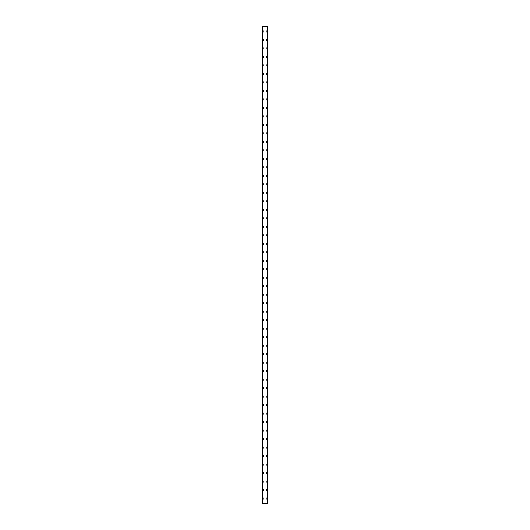 <?xml version="1.0" encoding="UTF-8"?>
<svg xmlns="http://www.w3.org/2000/svg" width="530" height="530" viewBox="0 0 530 530"><rect width="100%" height="100%" fill="white"/><g stroke="black" fill="none" stroke-linecap="round" stroke-linejoin="round"><path stroke-width="0.79" d="M262.774 498.544A0.53 0.53 0 0 1 263.304 498.014A0.53 0.53 0 0 1 263.834 498.544A0.53 0.53 0 0 1 263.304 499.075A0.53 0.53 0 0 1 262.774 498.544M262.774 490.051A0.53 0.53 0 0 1 263.304 489.521A0.53 0.53 0 0 1 263.834 490.051A0.53 0.53 0 0 1 263.304 490.581A0.53 0.53 0 0 1 262.774 490.051M262.774 481.558A0.53 0.53 0 0 1 263.304 481.028A0.53 0.53 0 0 1 263.834 481.558A0.53 0.53 0 0 1 263.304 482.095A0.53 0.53 0 0 1 262.774 481.558M262.774 473.071A0.53 0.53 0 0 1 263.304 472.535A0.53 0.53 0 0 1 263.834 473.071A0.53 0.53 0 0 1 263.304 473.601A0.53 0.53 0 0 1 262.774 473.071M262.774 464.578A0.53 0.53 0 0 1 263.304 464.048A0.53 0.53 0 0 1 263.834 464.578A0.53 0.53 0 0 1 263.304 465.108A0.53 0.53 0 0 1 262.774 464.578M262.774 456.085A0.53 0.53 0 0 1 263.304 455.555A0.53 0.53 0 0 1 263.834 456.085A0.53 0.53 0 0 1 263.304 456.615A0.53 0.53 0 0 1 262.774 456.085M262.774 447.592A0.53 0.53 0 0 1 263.304 447.062A0.53 0.53 0 0 1 263.834 447.592A0.53 0.53 0 0 1 263.304 448.122A0.53 0.53 0 0 1 262.774 447.592M262.774 439.098A0.53 0.53 0 0 1 263.304 438.568A0.53 0.53 0 0 1 263.834 439.098A0.53 0.53 0 0 1 263.304 439.628A0.53 0.53 0 0 1 262.774 439.098M262.774 430.605A0.53 0.53 0 0 1 263.304 430.075A0.53 0.53 0 0 1 263.834 430.605A0.53 0.53 0 0 1 263.304 431.135A0.53 0.53 0 0 1 262.774 430.605M262.774 422.112A0.53 0.53 0 0 1 263.304 421.582A0.53 0.53 0 0 1 263.834 422.112A0.53 0.53 0 0 1 263.304 422.642A0.53 0.53 0 0 1 262.774 422.112M262.774 413.619A0.53 0.53 0 0 1 263.304 413.089A0.53 0.53 0 0 1 263.834 413.619A0.53 0.53 0 0 1 263.304 414.149A0.53 0.53 0 0 1 262.774 413.619M262.774 405.125A0.53 0.53 0 0 1 263.304 404.595A0.53 0.53 0 0 1 263.834 405.125A0.53 0.53 0 0 1 263.304 405.655A0.53 0.53 0 0 1 262.774 405.125M262.774 396.632A0.53 0.53 0 0 1 263.304 396.102A0.53 0.53 0 0 1 263.834 396.632A0.53 0.53 0 0 1 263.304 397.169A0.53 0.53 0 0 1 262.774 396.632M262.774 388.145A0.53 0.53 0 0 1 263.304 387.609A0.53 0.53 0 0 1 263.834 388.145A0.53 0.53 0 0 1 263.304 388.675A0.53 0.53 0 0 1 262.774 388.145M262.774 379.652A0.53 0.53 0 0 1 263.304 379.122A0.53 0.53 0 0 1 263.834 379.652A0.53 0.53 0 0 1 263.304 380.182A0.53 0.53 0 0 1 262.774 379.652M262.774 371.159A0.53 0.53 0 0 1 263.304 370.629A0.53 0.53 0 0 1 263.834 371.159A0.53 0.53 0 0 1 263.304 371.689A0.53 0.53 0 0 1 262.774 371.159M262.774 362.666A0.53 0.53 0 0 1 263.304 362.136A0.53 0.53 0 0 1 263.834 362.666A0.53 0.53 0 0 1 263.304 363.196A0.53 0.53 0 0 1 262.774 362.666M262.774 354.173A0.53 0.53 0 0 1 263.304 353.642A0.53 0.53 0 0 1 263.834 354.173A0.53 0.53 0 0 1 263.304 354.702A0.53 0.53 0 0 1 262.774 354.173M262.774 345.679A0.53 0.53 0 0 1 263.304 345.149A0.53 0.53 0 0 1 263.834 345.679A0.53 0.53 0 0 1 263.304 346.209A0.53 0.53 0 0 1 262.774 345.679M262.774 337.186A0.53 0.53 0 0 1 263.304 336.656A0.53 0.53 0 0 1 263.834 337.186A0.53 0.53 0 0 1 263.304 337.716A0.53 0.53 0 0 1 262.774 337.186M262.774 328.693A0.53 0.53 0 0 1 263.304 328.163A0.53 0.53 0 0 1 263.834 328.693A0.53 0.53 0 0 1 263.304 329.223A0.53 0.53 0 0 1 262.774 328.693M262.774 320.2A0.53 0.53 0 0 1 263.304 319.669A0.53 0.53 0 0 1 263.834 320.2A0.53 0.53 0 0 1 263.304 320.729A0.53 0.53 0 0 1 262.774 320.2M262.774 311.706A0.53 0.53 0 0 1 263.304 311.176A0.53 0.53 0 0 1 263.834 311.706A0.53 0.53 0 0 1 263.304 312.243A0.53 0.53 0 0 1 262.774 311.706M262.774 303.22A0.53 0.53 0 0 1 263.304 302.683A0.53 0.53 0 0 1 263.834 303.22A0.53 0.53 0 0 1 263.304 303.75A0.53 0.53 0 0 1 262.774 303.22M262.774 294.726A0.53 0.53 0 0 1 263.304 294.196A0.53 0.53 0 0 1 263.834 294.726A0.53 0.53 0 0 1 263.304 295.256A0.53 0.53 0 0 1 262.774 294.726M262.774 286.233A0.53 0.53 0 0 1 263.304 285.703A0.53 0.53 0 0 1 263.834 286.233A0.53 0.53 0 0 1 263.304 286.763A0.53 0.53 0 0 1 262.774 286.233M262.774 277.74A0.53 0.53 0 0 1 263.304 277.21A0.53 0.53 0 0 1 263.834 277.74A0.53 0.53 0 0 1 263.304 278.27A0.53 0.53 0 0 1 262.774 277.74M262.774 269.247A0.53 0.53 0 0 1 263.304 268.717A0.53 0.53 0 0 1 263.834 269.247A0.53 0.53 0 0 1 263.304 269.777A0.53 0.53 0 0 1 262.774 269.247M262.774 260.753A0.53 0.53 0 0 1 263.304 260.223A0.53 0.53 0 0 1 263.834 260.753A0.53 0.53 0 0 1 263.304 261.283A0.53 0.53 0 0 1 262.774 260.753M262.774 252.26A0.53 0.53 0 0 1 263.304 251.73A0.53 0.53 0 0 1 263.834 252.26A0.53 0.53 0 0 1 263.304 252.79A0.53 0.53 0 0 1 262.774 252.26M262.774 243.767A0.53 0.53 0 0 1 263.304 243.237A0.53 0.53 0 0 1 263.834 243.767A0.53 0.53 0 0 1 263.304 244.297A0.53 0.53 0 0 1 262.774 243.767M262.774 235.274A0.53 0.53 0 0 1 263.304 234.744A0.53 0.53 0 0 1 263.834 235.274A0.53 0.53 0 0 1 263.304 235.804A0.53 0.53 0 0 1 262.774 235.274M262.774 226.78A0.53 0.53 0 0 1 263.304 226.25A0.53 0.53 0 0 1 263.834 226.78A0.53 0.53 0 0 1 263.304 227.317A0.53 0.53 0 0 1 262.774 226.78M262.774 218.294A0.53 0.53 0 0 1 263.304 217.757A0.53 0.53 0 0 1 263.834 218.294A0.53 0.53 0 0 1 263.304 218.824A0.53 0.53 0 0 1 262.774 218.294M262.774 209.8A0.53 0.53 0 0 1 263.304 209.27A0.53 0.53 0 0 1 263.834 209.8A0.53 0.53 0 0 1 263.304 210.331A0.53 0.53 0 0 1 262.774 209.8M262.774 201.307A0.53 0.53 0 0 1 263.304 200.777A0.53 0.53 0 0 1 263.834 201.307A0.53 0.53 0 0 1 263.304 201.837A0.53 0.53 0 0 1 262.774 201.307M262.774 192.814A0.53 0.53 0 0 1 263.304 192.284A0.53 0.53 0 0 1 263.834 192.814A0.53 0.53 0 0 1 263.304 193.344A0.53 0.53 0 0 1 262.774 192.814M262.774 184.321A0.53 0.53 0 0 1 263.304 183.791A0.53 0.53 0 0 1 263.834 184.321A0.53 0.53 0 0 1 263.304 184.851A0.53 0.53 0 0 1 262.774 184.321M262.774 175.827A0.53 0.53 0 0 1 263.304 175.298A0.53 0.53 0 0 1 263.834 175.827A0.53 0.53 0 0 1 263.304 176.357A0.53 0.53 0 0 1 262.774 175.827M262.774 167.334A0.53 0.53 0 0 1 263.304 166.804A0.53 0.53 0 0 1 263.834 167.334A0.53 0.53 0 0 1 263.304 167.864A0.53 0.53 0 0 1 262.774 167.334M262.774 158.841A0.53 0.53 0 0 1 263.304 158.311A0.53 0.53 0 0 1 263.834 158.841A0.53 0.53 0 0 1 263.304 159.371A0.53 0.53 0 0 1 262.774 158.841M262.774 150.348A0.53 0.53 0 0 1 263.304 149.818A0.53 0.53 0 0 1 263.834 150.348A0.53 0.53 0 0 1 263.304 150.878A0.53 0.53 0 0 1 262.774 150.348M262.774 141.855A0.53 0.53 0 0 1 263.304 141.325A0.53 0.53 0 0 1 263.834 141.855A0.53 0.53 0 0 1 263.304 142.391A0.53 0.53 0 0 1 262.774 141.855M262.774 133.368A0.53 0.53 0 0 1 263.304 132.831A0.53 0.53 0 0 1 263.834 133.368A0.53 0.53 0 0 1 263.304 133.898A0.53 0.53 0 0 1 262.774 133.368M262.774 124.875A0.53 0.53 0 0 1 263.304 124.345A0.53 0.53 0 0 1 263.834 124.875A0.53 0.53 0 0 1 263.304 125.405A0.53 0.53 0 0 1 262.774 124.875M262.774 116.381A0.53 0.53 0 0 1 263.304 115.851A0.53 0.53 0 0 1 263.834 116.381A0.53 0.53 0 0 1 263.304 116.911A0.53 0.53 0 0 1 262.774 116.381M262.774 107.888A0.53 0.53 0 0 1 263.304 107.358A0.53 0.53 0 0 1 263.834 107.888A0.53 0.53 0 0 1 263.304 108.418A0.53 0.53 0 0 1 262.774 107.888M262.774 99.395A0.53 0.53 0 0 1 263.304 98.865A0.53 0.53 0 0 1 263.834 99.395A0.53 0.53 0 0 1 263.304 99.925A0.53 0.53 0 0 1 262.774 99.395M262.774 90.902A0.53 0.53 0 0 1 263.304 90.372A0.53 0.53 0 0 1 263.834 90.902A0.53 0.53 0 0 1 263.304 91.432A0.53 0.53 0 0 1 262.774 90.902M262.774 82.408A0.53 0.53 0 0 1 263.304 81.878A0.53 0.53 0 0 1 263.834 82.408A0.53 0.53 0 0 1 263.304 82.938A0.53 0.53 0 0 1 262.774 82.408M262.774 73.915A0.53 0.53 0 0 1 263.304 73.385A0.53 0.53 0 0 1 263.834 73.915A0.53 0.53 0 0 1 263.304 74.445A0.53 0.53 0 0 1 262.774 73.915M262.774 65.422A0.53 0.53 0 0 1 263.304 64.892A0.53 0.53 0 0 1 263.834 65.422A0.53 0.53 0 0 1 263.304 65.952A0.53 0.53 0 0 1 262.774 65.422M262.774 56.929A0.53 0.53 0 0 1 263.304 56.399A0.53 0.53 0 0 1 263.834 56.929A0.53 0.53 0 0 1 263.304 57.465A0.53 0.53 0 0 1 262.774 56.929M262.774 48.442A0.53 0.53 0 0 1 263.304 47.905A0.53 0.53 0 0 1 263.834 48.442A0.53 0.53 0 0 1 263.304 48.972A0.53 0.53 0 0 1 262.774 48.442M262.774 39.949A0.53 0.53 0 0 1 263.304 39.419A0.53 0.53 0 0 1 263.834 39.949A0.53 0.53 0 0 1 263.304 40.479A0.53 0.53 0 0 1 262.774 39.949M262.774 31.455A0.53 0.53 0 0 1 263.304 30.925A0.53 0.53 0 0 1 263.834 31.455A0.53 0.53 0 0 1 263.304 31.985A0.53 0.53 0 0 1 262.774 31.455M266.166 498.544A0.53 0.53 0 0 1 266.696 498.014A0.53 0.53 0 0 1 267.226 498.544A0.53 0.53 0 0 1 266.696 499.075A0.53 0.53 0 0 1 266.166 498.544M266.166 490.051A0.53 0.53 0 0 1 266.696 489.521A0.53 0.53 0 0 1 267.226 490.051A0.53 0.53 0 0 1 266.696 490.581A0.53 0.53 0 0 1 266.166 490.051M266.166 481.558A0.53 0.53 0 0 1 266.696 481.028A0.53 0.53 0 0 1 267.226 481.558A0.53 0.53 0 0 1 266.696 482.095A0.53 0.53 0 0 1 266.166 481.558M266.166 473.071A0.53 0.53 0 0 1 266.696 472.535A0.53 0.53 0 0 1 267.226 473.071A0.53 0.53 0 0 1 266.696 473.601A0.53 0.53 0 0 1 266.166 473.071M266.166 464.578A0.53 0.53 0 0 1 266.696 464.048A0.53 0.53 0 0 1 267.226 464.578A0.53 0.53 0 0 1 266.696 465.108A0.53 0.53 0 0 1 266.166 464.578M266.166 456.085A0.53 0.53 0 0 1 266.696 455.555A0.53 0.53 0 0 1 267.226 456.085A0.53 0.53 0 0 1 266.696 456.615A0.53 0.53 0 0 1 266.166 456.085M266.166 447.592A0.53 0.53 0 0 1 266.696 447.062A0.53 0.53 0 0 1 267.226 447.592A0.53 0.53 0 0 1 266.696 448.122A0.53 0.53 0 0 1 266.166 447.592M266.166 439.098A0.53 0.53 0 0 1 266.696 438.568A0.53 0.53 0 0 1 267.226 439.098A0.53 0.53 0 0 1 266.696 439.628A0.53 0.53 0 0 1 266.166 439.098M266.166 430.605A0.53 0.53 0 0 1 266.696 430.075A0.53 0.53 0 0 1 267.226 430.605A0.53 0.53 0 0 1 266.696 431.135A0.53 0.53 0 0 1 266.166 430.605M266.166 422.112A0.53 0.53 0 0 1 266.696 421.582A0.53 0.53 0 0 1 267.226 422.112A0.53 0.53 0 0 1 266.696 422.642A0.53 0.53 0 0 1 266.166 422.112M266.166 413.619A0.53 0.53 0 0 1 266.696 413.089A0.53 0.53 0 0 1 267.226 413.619A0.53 0.53 0 0 1 266.696 414.149A0.53 0.53 0 0 1 266.166 413.619M266.166 405.125A0.53 0.53 0 0 1 266.696 404.595A0.53 0.53 0 0 1 267.226 405.125A0.53 0.53 0 0 1 266.696 405.655A0.53 0.53 0 0 1 266.166 405.125M266.166 396.632A0.53 0.53 0 0 1 266.696 396.102A0.53 0.53 0 0 1 267.226 396.632A0.53 0.53 0 0 1 266.696 397.169A0.53 0.53 0 0 1 266.166 396.632M266.166 388.145A0.53 0.53 0 0 1 266.696 387.609A0.53 0.53 0 0 1 267.226 388.145A0.53 0.53 0 0 1 266.696 388.675A0.53 0.53 0 0 1 266.166 388.145M266.166 379.652A0.53 0.53 0 0 1 266.696 379.122A0.53 0.53 0 0 1 267.226 379.652A0.53 0.53 0 0 1 266.696 380.182A0.53 0.53 0 0 1 266.166 379.652M266.166 371.159A0.53 0.53 0 0 1 266.696 370.629A0.53 0.53 0 0 1 267.226 371.159A0.53 0.53 0 0 1 266.696 371.689A0.53 0.53 0 0 1 266.166 371.159M266.166 362.666A0.53 0.53 0 0 1 266.696 362.136A0.53 0.53 0 0 1 267.226 362.666A0.53 0.53 0 0 1 266.696 363.196A0.53 0.53 0 0 1 266.166 362.666M266.166 354.173A0.53 0.53 0 0 1 266.696 353.642A0.53 0.53 0 0 1 267.226 354.173A0.53 0.53 0 0 1 266.696 354.702A0.53 0.53 0 0 1 266.166 354.173M266.166 345.679A0.53 0.53 0 0 1 266.696 345.149A0.53 0.53 0 0 1 267.226 345.679A0.53 0.53 0 0 1 266.696 346.209A0.53 0.53 0 0 1 266.166 345.679M266.166 337.186A0.53 0.53 0 0 1 266.696 336.656A0.53 0.53 0 0 1 267.226 337.186A0.53 0.53 0 0 1 266.696 337.716A0.53 0.53 0 0 1 266.166 337.186M266.166 328.693A0.53 0.53 0 0 1 266.696 328.163A0.53 0.53 0 0 1 267.226 328.693A0.53 0.53 0 0 1 266.696 329.223A0.53 0.53 0 0 1 266.166 328.693M266.166 320.2A0.53 0.53 0 0 1 266.696 319.669A0.53 0.53 0 0 1 267.226 320.2A0.53 0.53 0 0 1 266.696 320.729A0.53 0.53 0 0 1 266.166 320.2M266.166 311.706A0.53 0.53 0 0 1 266.696 311.176A0.53 0.53 0 0 1 267.226 311.706A0.53 0.53 0 0 1 266.696 312.243A0.53 0.53 0 0 1 266.166 311.706M266.166 303.22A0.53 0.53 0 0 1 266.696 302.683A0.53 0.53 0 0 1 267.226 303.22A0.53 0.53 0 0 1 266.696 303.75A0.53 0.53 0 0 1 266.166 303.22M266.166 294.726A0.53 0.53 0 0 1 266.696 294.196A0.53 0.53 0 0 1 267.226 294.726A0.53 0.53 0 0 1 266.696 295.256A0.53 0.53 0 0 1 266.166 294.726M266.166 286.233A0.53 0.53 0 0 1 266.696 285.703A0.53 0.53 0 0 1 267.226 286.233A0.53 0.53 0 0 1 266.696 286.763A0.53 0.53 0 0 1 266.166 286.233M266.166 277.74A0.53 0.53 0 0 1 266.696 277.21A0.53 0.53 0 0 1 267.226 277.74A0.53 0.53 0 0 1 266.696 278.27A0.53 0.53 0 0 1 266.166 277.74M266.166 269.247A0.53 0.53 0 0 1 266.696 268.717A0.53 0.53 0 0 1 267.226 269.247A0.53 0.53 0 0 1 266.696 269.777A0.53 0.53 0 0 1 266.166 269.247M266.166 260.753A0.53 0.53 0 0 1 266.696 260.223A0.53 0.53 0 0 1 267.226 260.753A0.53 0.53 0 0 1 266.696 261.283A0.53 0.53 0 0 1 266.166 260.753M266.166 252.26A0.53 0.53 0 0 1 266.696 251.73A0.53 0.53 0 0 1 267.226 252.26A0.53 0.53 0 0 1 266.696 252.79A0.53 0.53 0 0 1 266.166 252.26M266.166 243.767A0.53 0.53 0 0 1 266.696 243.237A0.53 0.53 0 0 1 267.226 243.767A0.53 0.53 0 0 1 266.696 244.297A0.53 0.53 0 0 1 266.166 243.767M266.166 235.274A0.53 0.53 0 0 1 266.696 234.744A0.53 0.53 0 0 1 267.226 235.274A0.53 0.53 0 0 1 266.696 235.804A0.53 0.53 0 0 1 266.166 235.274M266.166 226.78A0.53 0.53 0 0 1 266.696 226.25A0.53 0.53 0 0 1 267.226 226.78A0.53 0.53 0 0 1 266.696 227.317A0.53 0.53 0 0 1 266.166 226.78M266.166 218.294A0.53 0.53 0 0 1 266.696 217.757A0.53 0.53 0 0 1 267.226 218.294A0.53 0.53 0 0 1 266.696 218.824A0.53 0.53 0 0 1 266.166 218.294M266.166 209.8A0.53 0.53 0 0 1 266.696 209.27A0.53 0.53 0 0 1 267.226 209.8A0.53 0.53 0 0 1 266.696 210.331A0.53 0.53 0 0 1 266.166 209.8M266.166 201.307A0.53 0.53 0 0 1 266.696 200.777A0.53 0.53 0 0 1 267.226 201.307A0.53 0.53 0 0 1 266.696 201.837A0.53 0.53 0 0 1 266.166 201.307M266.166 192.814A0.53 0.53 0 0 1 266.696 192.284A0.53 0.53 0 0 1 267.226 192.814A0.53 0.53 0 0 1 266.696 193.344A0.53 0.53 0 0 1 266.166 192.814M266.166 184.321A0.53 0.53 0 0 1 266.696 183.791A0.53 0.53 0 0 1 267.226 184.321A0.53 0.53 0 0 1 266.696 184.851A0.53 0.53 0 0 1 266.166 184.321M266.166 175.827A0.53 0.53 0 0 1 266.696 175.298A0.53 0.53 0 0 1 267.226 175.827A0.53 0.53 0 0 1 266.696 176.357A0.53 0.53 0 0 1 266.166 175.827M266.166 167.334A0.53 0.53 0 0 1 266.696 166.804A0.53 0.53 0 0 1 267.226 167.334A0.53 0.53 0 0 1 266.696 167.864A0.53 0.53 0 0 1 266.166 167.334M266.166 158.841A0.53 0.53 0 0 1 266.696 158.311A0.53 0.53 0 0 1 267.226 158.841A0.53 0.53 0 0 1 266.696 159.371A0.53 0.53 0 0 1 266.166 158.841M266.166 150.348A0.53 0.53 0 0 1 266.696 149.818A0.53 0.53 0 0 1 267.226 150.348A0.53 0.53 0 0 1 266.696 150.878A0.53 0.53 0 0 1 266.166 150.348M266.166 141.855A0.53 0.53 0 0 1 266.696 141.325A0.53 0.53 0 0 1 267.226 141.855A0.53 0.53 0 0 1 266.696 142.391A0.53 0.53 0 0 1 266.166 141.855M266.166 133.368A0.53 0.53 0 0 1 266.696 132.831A0.53 0.53 0 0 1 267.226 133.368A0.53 0.53 0 0 1 266.696 133.898A0.53 0.53 0 0 1 266.166 133.368M266.166 124.875A0.53 0.53 0 0 1 266.696 124.345A0.53 0.53 0 0 1 267.226 124.875A0.53 0.53 0 0 1 266.696 125.405A0.53 0.53 0 0 1 266.166 124.875M266.166 116.381A0.53 0.53 0 0 1 266.696 115.851A0.53 0.53 0 0 1 267.226 116.381A0.53 0.53 0 0 1 266.696 116.911A0.53 0.53 0 0 1 266.166 116.381M266.166 107.888A0.53 0.53 0 0 1 266.696 107.358A0.53 0.53 0 0 1 267.226 107.888A0.53 0.53 0 0 1 266.696 108.418A0.53 0.53 0 0 1 266.166 107.888M266.166 99.395A0.53 0.53 0 0 1 266.696 98.865A0.53 0.53 0 0 1 267.226 99.395A0.53 0.53 0 0 1 266.696 99.925A0.53 0.53 0 0 1 266.166 99.395M266.166 90.902A0.53 0.53 0 0 1 266.696 90.372A0.53 0.53 0 0 1 267.226 90.902A0.53 0.53 0 0 1 266.696 91.432A0.53 0.53 0 0 1 266.166 90.902M266.166 82.408A0.53 0.53 0 0 1 266.696 81.878A0.53 0.53 0 0 1 267.226 82.408A0.53 0.53 0 0 1 266.696 82.938A0.53 0.53 0 0 1 266.166 82.408M266.166 73.915A0.53 0.53 0 0 1 266.696 73.385A0.53 0.53 0 0 1 267.226 73.915A0.53 0.53 0 0 1 266.696 74.445A0.53 0.53 0 0 1 266.166 73.915M266.166 65.422A0.53 0.53 0 0 1 266.696 64.892A0.53 0.53 0 0 1 267.226 65.422A0.53 0.53 0 0 1 266.696 65.952A0.53 0.53 0 0 1 266.166 65.422M266.166 56.929A0.53 0.53 0 0 1 266.696 56.399A0.53 0.53 0 0 1 267.226 56.929A0.53 0.53 0 0 1 266.696 57.465A0.53 0.53 0 0 1 266.166 56.929M266.166 48.442A0.53 0.53 0 0 1 266.696 47.905A0.53 0.53 0 0 1 267.226 48.442A0.53 0.53 0 0 1 266.696 48.972A0.53 0.53 0 0 1 266.166 48.442M266.166 39.949A0.53 0.53 0 0 1 266.696 39.419A0.53 0.53 0 0 1 267.226 39.949A0.53 0.53 0 0 1 266.696 40.479A0.53 0.53 0 0 1 266.166 39.949M266.166 31.455A0.53 0.53 0 0 1 266.696 30.925A0.53 0.53 0 0 1 267.226 31.455A0.53 0.53 0 0 1 266.696 31.985A0.53 0.53 0 0 1 266.166 31.455M267.941 26.5L262.025 26.5L262.025 503.5L267.975 503.5L267.975 26.5L267.941 503.5M262.231 26.5L262.231 503.5L262.231 26.5M267.975 26.5L267.975 503.5M267.769 503.5L267.769 26.5L267.769 503.5M262.025 503.5L262.025 26.5M262.058 26.5L262.058 503.5M262.31 26.5L262.31 503.5M267.69 26.5L267.69 503.5M262.244 26.5L262.244 503.5M267.756 26.5L267.756 503.5"/></g></svg>
